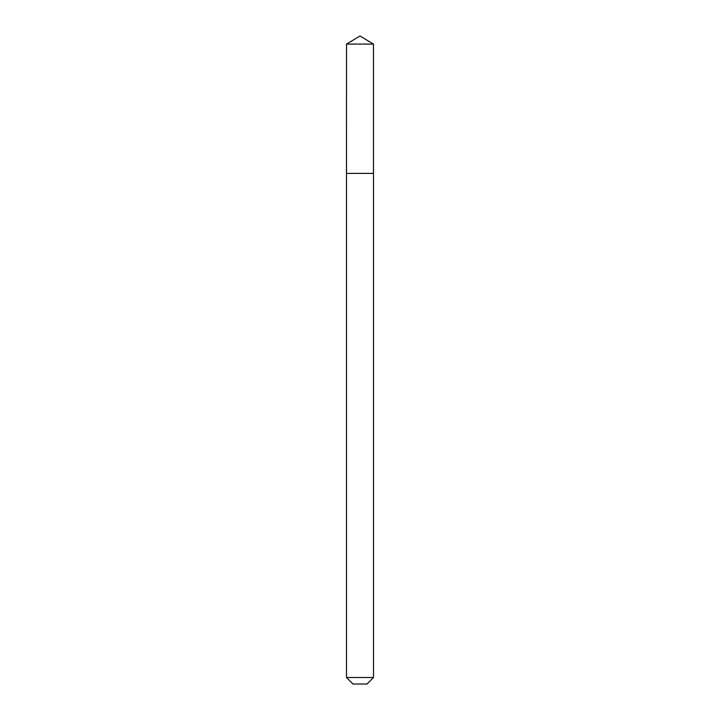<?xml version="1.0" encoding="UTF-8"?>
<svg xmlns="http://www.w3.org/2000/svg" width="720" height="720" viewBox="0 0 720 720"><rect width="100%" height="100%" fill="white"/><g stroke="black" fill="none" stroke-linecap="round" stroke-linejoin="round"><path stroke-width="0.54" stroke-dasharray="3.6 2.7" d="M373.5 677.52L346.5 677.52M373.5 173.394L346.5 173.394L373.482 173.376M352.98 684L367.02 684M373.482 44.1L346.518 44.1"/><path stroke-width="1.08" d="M360 36L373.482 44.1L346.518 44.1L360 36M346.5 677.52L373.5 677.52L367.02 684L352.98 684L346.5 677.52L346.5 173.394L373.482 173.376L373.482 44.1M373.5 677.52L373.5 173.394L346.5 173.394L346.518 44.1"/></g></svg>
